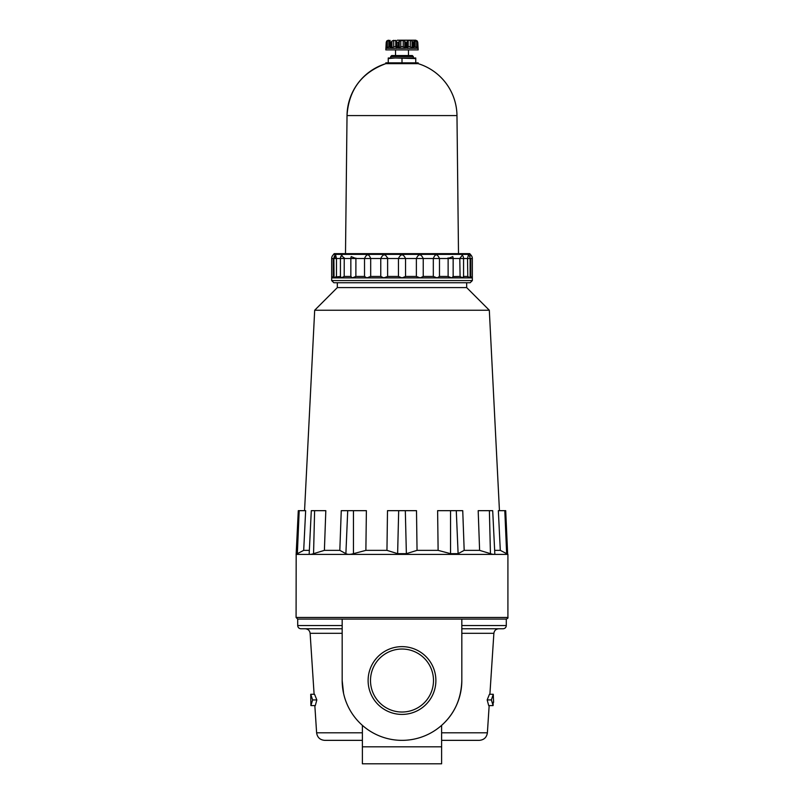 <?xml version="1.0" encoding="UTF-8"?>
<svg xmlns="http://www.w3.org/2000/svg" width="804" height="804" viewBox="0 0 804 804"><rect width="100%" height="100%" fill="white"/><g stroke="black" fill="none" stroke-linecap="round" stroke-linejoin="round"><path stroke-width="1.21" d="M296.173 554.348L296.083 617.462L297.701 619.08L342.172 619.08L342.172 680.526L343.579 693.42M310.897 705.59L315.299 705.59L316.836 699.932L314.555 694.274L310.726 694.274L312.635 699.932L310.897 705.59L310.726 694.274M362.383 725.359L362.383 763.8L441.617 763.8L441.617 725.359C454.481 713.962 461.215 699.018 461.828 680.526L461.828 619.08L506.299 619.08L506.299 625.552C506.108 627.512 505.023 628.587 503.063 628.778L461.828 628.778M316.836 699.932L312.635 699.932M493.153 702.354L493.103 705.59L488.701 705.59L487.164 699.932L489.445 694.274L493.274 694.274L493.586 702.354M493.274 694.274L491.365 699.932L493.103 705.59M441.617 740.353L479.315 740.353C483.988 739.941 486.671 737.429 487.385 732.796L489.164 705.59M362.383 732.796L316.615 732.796C317.329 737.429 320.012 739.941 324.685 740.353L362.383 740.353M461.828 619.08L342.172 619.08M342.172 680.526A59.828 59.828 0 0 0 402 740.353A59.828 59.828 0 0 0 461.828 680.526M324.394 550.358L325.811 510.671L311.299 510.671L309.188 553.665C309.259 554.589 310.716 554.589 313.56 553.665L324.394 550.358L339.821 550.358L345.891 553.665C347.609 554.589 350.132 554.589 353.458 553.665L365.88 550.358L386.955 550.358L397.628 553.665L406.372 553.665L417.045 550.358L438.12 550.358L450.541 553.665L438.12 550.358L437.617 510.671L438.12 550.358M303.701 550.358L305.651 510.671L299.188 510.671L297.349 553.665C295.751 554.589 295.751 554.589 297.349 553.665L303.701 550.358L309.349 550.358M398.683 510.671L397.628 553.665L386.955 550.358L387.498 510.671L416.502 510.671L417.045 550.358M296.083 554.398L507.917 554.398L507.917 617.462C508.319 617.854 507.786 618.397 506.299 619.08M506.651 553.665C508.249 554.589 508.249 554.589 506.651 553.665L504.811 510.671L498.349 510.671L500.299 550.358L506.651 553.665M504.811 510.671L505.706 510.671L507.656 554.247M494.651 550.358L500.299 550.358M464.179 550.358L462.742 510.671L450.541 510.671L450.541 553.665L458.109 553.665L464.179 550.358L479.606 550.358L490.44 553.665C493.274 554.589 494.741 554.589 494.812 553.665L494.812 553.534M339.821 550.358L341.258 510.671L339.821 550.358M340.846 257.059L341.7 255.23L344.202 258.496L350.845 258.496L351.227 256.597L355.87 258.496L364.524 258.496C366.745 253.652 368.795 253.652 370.684 258.496L380.764 258.496C383.136 253.652 385.428 253.652 387.628 258.496L387.628 257.772M365.88 550.358L366.383 510.671L341.258 510.671M494.812 553.665L492.701 510.671L478.189 510.671L479.606 550.358M337.318 282.747L337.318 287.601L314.686 310.233L489.314 310.233L499.445 510.671M333.479 254.376L333.449 254.737A4.854 4.854 0 0 0 331.66 258.496L331.66 277.893L333.208 276.445L331.66 277.893L366.835 277.893L370.684 276.445L380.764 276.445L383.799 277.893L402 277.893L405.548 276.445L405.548 258.496L416.371 258.496C418.572 253.652 420.864 253.652 423.236 258.496L433.316 258.496C435.205 253.652 437.255 253.652 439.476 258.496L448.129 258.496L452.773 256.597L453.154 258.496L459.798 258.496L462.28 255.2A4.854 4.854 0 0 1 463.566 258.496L467.526 258.496L468.43 254.828A4.854 4.854 0 0 1 470.109 258.496L470.792 258.496C470.461 253.652 470.461 253.652 470.792 258.496L472.34 258.496A4.854 4.854 0 0 0 470.551 254.737L469.717 253.642L334.283 253.642L333.479 254.376L470.521 254.376M340.645 276.445L341.087 277.893L344.202 276.445L350.845 276.445L352.263 277.893L355.87 276.445L364.524 276.445L366.835 277.893L383.799 277.893L387.628 276.445L387.628 258.496L398.452 258.496C400.814 253.652 403.186 253.652 405.548 258.496L398.452 258.496L398.452 276.445L402 277.893L420.201 277.893L423.236 276.445L423.236 258.496L416.371 258.496L416.371 276.445L420.201 277.893L472.34 277.893L471.616 277.219M337.318 287.601L466.682 287.601L489.314 310.233M450.541 510.671L437.617 510.671M491.365 699.932L487.164 699.932M370.503 680.526A31.497 31.497 0 0 0 417.748 707.801A31.497 31.497 0 0 0 417.748 653.25A31.497 31.497 0 0 0 370.503 680.526M297.701 619.08L297.701 625.552C297.892 627.512 298.977 628.587 300.937 628.778L342.172 628.778M368.111 680.526A33.889 33.889 0 0 0 418.944 709.872A33.889 33.889 0 0 0 418.944 651.18A33.889 33.889 0 0 0 368.111 680.526M448.099 257.883L448.129 258.496L453.094 258.496M355.127 276.918L355.87 276.445L355.901 258.114M343.338 277.018L344.202 276.445L344.243 257.772M333.891 276.445L333.208 276.445L333.208 258.496C333.539 253.652 333.539 253.652 333.208 258.496L333.891 258.496L334.062 277.893L336.474 276.445L336.474 258.496L335.569 254.828L334.635 258.496M335.569 254.828A4.854 4.854 0 0 0 333.891 258.496L344.202 258.496M470.571 255.119L470.601 255.833M405.548 276.445L416.371 276.445M423.236 276.445L433.316 276.445L433.316 258.496L439.476 258.496L439.476 276.445L448.129 276.445L448.129 258.496M433.316 276.445L437.165 277.893L439.476 276.445M387.628 276.445L398.452 276.445M331.66 277.893L331.66 280.566L472.34 280.566L470.159 282.747L333.841 282.747L331.66 280.566M370.684 276.445L370.684 258.496L364.524 258.496L364.524 276.445M351.227 256.597A4.854 4.854 0 0 0 350.845 258.496L350.845 276.566L350.845 258.496L355.87 258.496M380.764 276.445L380.764 258.496L387.628 258.496M299.188 510.671L298.294 510.671L296.143 554.368M340.434 276.445L335.71 277.018M335.65 277.058L335.037 277.47M343.278 277.048L342.494 277.481M448.421 276.636L451.737 277.893L453.154 276.445L453.154 258.496A4.854 4.854 0 0 0 452.773 256.597M460.099 276.646L459.798 258.496L463.566 258.496L463.566 277.29M467.787 276.646L467.526 258.496L470.109 258.496L470.109 277.742L467.526 276.445L463.566 276.445M470.109 276.445L470.792 276.445L470.792 258.496M470.792 276.445L472.34 277.893L472.34 280.566M453.154 258.496L453.154 276.566L459.798 276.445L462.913 277.893L463.355 276.445M397.337 40.2L415.748 40.2L397.337 40.2M391.95 41.054L391.95 48.18L393.719 46.672L395.779 46.672L397.276 48.28L390.965 48.28L391.95 48.18L390.965 48.28L390.965 42.622L391.95 41.054L393.719 40.341L396.704 41.004M399.256 48.18L400.804 46.672L403.196 46.672L405.638 48.28L398.362 48.28L399.256 48.18L399.256 41.054L403.196 40.341L404.744 41.054L405.638 42.622L406.723 42.622L407.296 41.054L407.296 48.19L406.723 48.28L406.723 42.622M407.296 41.054L408.221 40.341L407.296 41.014M410.281 40.341L408.221 40.341L408.221 46.672L410.281 46.672L412.05 48.18L412.05 41.054L410.281 40.341L410.281 46.672M408.221 46.672L406.723 48.28L413.035 48.28L413.035 42.622L412.05 41.054M413.919 41.054L413.819 42.622L413.919 41.054M415.437 40.371L413.97 40.341L413.97 41.165M414.04 46.672L415.155 46.672L415.155 40.341L417.758 42.622L417.346 41.054L415.748 40.2M417.778 48.28L417.778 42.321L418.17 49.898L385.83 49.898L386.221 42.321L386.221 48.28M390.03 41.165L390.181 48.28L386.533 48.28L387.337 48.18L387.337 41.054L386.242 42.622L386.654 41.054L388.252 40.2M387.337 41.054L390.03 40.341L390.181 42.622L390.965 42.622M396.704 48.18L397.276 48.28L396.704 41.054L396.704 48.19L396.704 41.115M399.256 41.054L398.362 42.622L397.276 42.622M415.155 46.672L417.467 48.28L413.819 48.28L413.819 42.622L413.035 42.622M413.316 56.551L390.684 56.551L391.669 55.556L412.331 55.556L413.316 56.551L413.316 57.988M388.845 40.341L388.845 46.672L387.337 48.18L386.533 48.28L386.533 42.622M413.035 48.28L412.05 48.18M417.467 42.622L417.467 48.28L416.663 48.18L416.663 41.054M388.252 58.561L388.252 57.988L395.126 57.988L388.252 58.561L388.252 62.843M415.748 58.561L395.126 57.988L415.748 57.988L415.748 62.843M418.17 62.843L385.83 62.843L385.83 63.657L418.17 63.657L418.17 62.843M390.684 56.551L390.684 57.988M402 58.561L402 62.843M395.528 49.898L395.528 55.556M418.17 63.657A54.973 54.973 0 0 1 456.973 115.585L347.026 115.585C348.725 89.877 361.659 72.571 385.83 63.657A54.973 54.973 0 0 0 347.026 115.585L345.499 253.642M314.103 694.274L310.123 633.321L342.172 633.321M296.083 617.462L507.917 617.462M441.617 732.796L487.385 732.796M461.828 633.321L493.877 633.321C494.299 630.537 495.917 629.029 498.711 628.778M461.828 625.552L506.299 625.552M490.44 553.665L489.385 510.671M458.109 553.665L456.28 510.671M406.372 553.665L405.316 510.671M441.617 746.826L362.383 746.826M297.701 625.552L342.172 625.552M313.56 553.665L314.615 510.671M345.891 553.665L347.72 510.671M353.458 553.665L353.458 510.671M331.66 258.496L333.208 258.496M405.638 48.28L405.638 42.622M398.362 48.28L398.362 42.622M388.845 46.672L389.96 46.672M393.719 46.672L393.719 40.341M395.779 46.672L395.779 40.341M400.804 46.672L400.804 40.341M403.196 46.672L403.196 40.341M404.744 48.18L404.744 41.054M407.296 48.18L407.296 41.115M316.615 732.796L314.836 705.59M310.123 633.321C309.701 630.537 308.083 629.029 305.289 628.778M314.686 310.233L304.555 510.671M489.897 694.274L493.877 633.321M466.682 282.747L466.682 287.601M341.72 255.2A4.854 4.854 0 0 0 340.434 258.496L340.434 277.29M472.34 258.496L472.34 277.893M389.96 41.667L389.96 48.27M414.04 41.667L414.04 48.27M408.472 49.898L408.472 55.556M456.973 115.585L458.501 253.642"/></g></svg>
